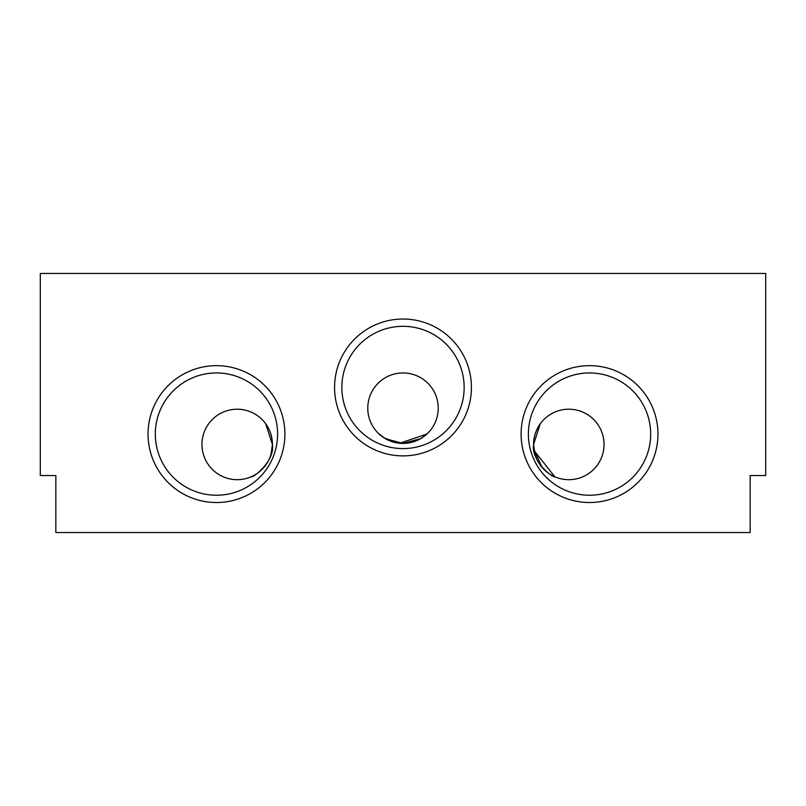 <?xml version="1.0" encoding="UTF-8"?>
<svg xmlns="http://www.w3.org/2000/svg" width="806" height="806" viewBox="0 0 806 806"><rect width="100%" height="100%" fill="white"/><g stroke="black" fill="none" stroke-linecap="round" stroke-linejoin="round"><path stroke-width="1.21" d="M272.428 444.086L272.035 439.189M271.592 436.812L270.685 433.497M267.985 427.331L265.688 423.724L272.428 444.449L265.688 423.724M251.472 476.658L252.288 476.286M271.874 450.655L272.428 444.449C275.037 461.143 253.144 478.018 251.18 476.789C253.155 478.008 275.037 461.133 272.428 444.449A35.232 35.232 0 0 1 237.196 479.681A35.232 35.232 0 0 1 201.963 444.449A35.232 35.232 0 0 1 237.196 409.216A35.232 35.232 0 0 1 272.428 444.449L271.018 454.302M537.37 428.55L535.355 433.386M533.925 449.405L542.055 467.379M426.968 434.011L399.645 443.26L384.26 438.021L378.588 433.588M378.659 433.658L380.089 434.958M382.366 436.741L385.379 438.696M389.933 440.902L396.864 442.877M402.98 443.411L407.725 443.099M412.803 442.02L420.49 438.766M420.732 438.625L427.875 433.134L420.661 438.666L402.97 443.411L385.349 438.676L378.125 433.134M272.146 440.026L272.428 444.449M367.768 408.179A35.232 35.232 0 0 1 403 372.946A35.232 35.232 0 0 1 438.232 408.179A35.232 35.232 0 0 1 403 443.411A35.232 35.232 0 0 1 367.768 408.179M534.116 450.645L554.82 476.789C552.845 478.008 530.963 461.133 533.572 444.449L540.312 423.724M533.572 444.449A35.232 35.232 0 0 1 568.804 409.216A35.232 35.232 0 0 1 604.037 444.449A35.232 35.232 0 0 1 568.804 479.681A35.232 35.232 0 0 1 533.572 444.449L534.983 454.302M471.429 387.454A68.429 68.429 0 0 0 403 319.025A68.429 68.429 0 0 0 334.571 387.454A68.429 68.429 0 0 0 403 455.884A68.429 68.429 0 0 0 471.429 387.454M464.145 387.454A61.145 61.145 0 0 0 403 326.319A61.145 61.145 0 0 0 341.855 387.454A61.145 61.145 0 0 0 403 448.599A61.145 61.145 0 0 0 464.145 387.454M657.958 434.091A68.429 68.429 0 0 0 589.529 365.662A68.429 68.429 0 0 0 521.099 434.091A68.429 68.429 0 0 0 589.529 502.521A68.429 68.429 0 0 0 657.958 434.091M650.674 434.091A61.145 61.145 0 0 0 589.529 372.946A61.145 61.145 0 0 0 528.393 434.091A61.145 61.145 0 0 0 589.529 495.227A61.145 61.145 0 0 0 650.674 434.091M284.901 434.091A68.429 68.429 0 0 0 216.471 365.662A68.429 68.429 0 0 0 148.042 434.091A68.429 68.429 0 0 0 216.471 502.521A68.429 68.429 0 0 0 284.901 434.091M277.607 434.091A61.145 61.145 0 0 0 216.471 372.946A61.145 61.145 0 0 0 155.326 434.091A61.145 61.145 0 0 0 216.471 495.227A61.145 61.145 0 0 0 277.607 434.091M750.154 532.534L55.846 532.534L55.846 475.54L40.3 475.54L40.3 273.466L765.7 273.466L765.7 475.54L750.154 475.54L750.154 532.534"/></g></svg>

